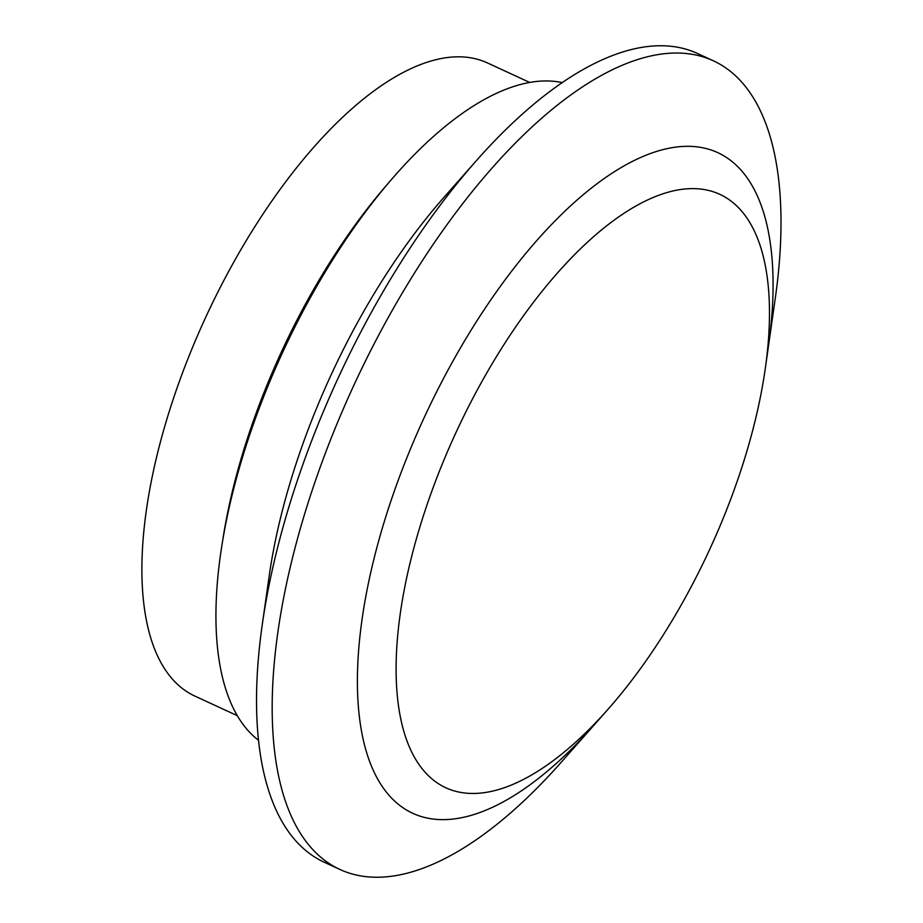 <?xml version="1.0" encoding="UTF-8"?>
<svg xmlns="http://www.w3.org/2000/svg" width="923" height="923" viewBox="0 0 923 923"><rect width="100%" height="100%" fill="white"/><g stroke="black" fill="none" stroke-linecap="round" stroke-linejoin="round"><path stroke-width="1.38" d="M221.889 545.458L223.251 536.909A348.744 149.041 -65.2 0 1 255.406 415.177A348.744 149.041 -65.2 0 1 384.476 187.669L390.106 181.093A363.835 155.491 114.8 0 0 255.44 418.454A363.835 155.491 114.8 0 0 221.889 545.458A363.835 155.491 114.8 0 0 258.555 740.304M562.176 82.608A363.835 155.491 114.8 0 0 390.106 181.093M607.957 709.36L593.27 725.986A363.835 155.491 -65.2 0 1 412.743 813.29A363.835 155.491 -65.2 0 1 396.936 483.779A363.835 155.491 -65.2 0 1 717.748 152.63A363.835 155.491 -65.2 0 1 768.398 346.656A363.835 155.491 -65.2 0 1 768.386 346.656L775.274 298.279A445.359 190.323 114.8 0 0 713.283 60.768A445.359 190.323 114.8 0 0 320.581 466.127A445.359 190.323 114.8 0 0 339.941 869.478A445.359 190.323 114.8 0 0 560.907 762.606L593.258 725.986A363.835 155.491 -65.2 0 1 412.743 813.29A363.835 155.491 -65.2 0 1 396.936 483.779A363.835 155.491 -65.2 0 1 717.748 152.63A363.835 155.491 -65.2 0 1 768.398 346.656L765.271 368.623A326.823 139.673 114.8 0 0 658.837 195.238A326.823 139.673 114.8 0 0 431.595 491.797A326.823 139.673 114.8 0 0 422.653 769.39A326.823 139.673 114.8 0 0 607.957 709.36A326.823 139.673 114.8 0 0 765.271 368.623M237.338 715.683L194.972 696.127A348.744 149.041 -65.2 0 1 205.829 317.027A348.744 149.041 -65.2 0 1 487.321 62.879L529.687 82.435M713.283 60.768L697.592 53.522A445.359 190.323 114.8 0 0 476.614 160.394A445.359 190.323 114.8 0 0 304.89 458.881A445.359 190.323 114.8 0 0 262.259 624.721A445.359 190.323 114.8 0 0 324.25 862.232L339.941 869.478M262.259 624.721L269.135 576.344A363.835 155.491 -65.2 0 1 303.967 440.859A363.835 155.491 -65.2 0 1 444.263 197.014L476.614 160.394"/></g></svg>
